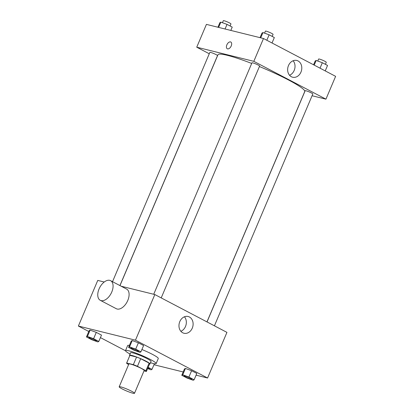 <?xml version="1.0" encoding="UTF-8"?>
<svg xmlns="http://www.w3.org/2000/svg" width="414" height="414" viewBox="0 0 414 414"><rect width="100%" height="100%" fill="white"/><g stroke="black" fill="none" stroke-linecap="round" stroke-linejoin="round"><path stroke-width="0.62" d="M132.847 393.202A8.316 0.952 23 0 1 124.143 389.89A8.316 0.952 23 0 1 119.18 386.8A8.316 0.952 23 0 1 127.207 389.176A8.316 0.952 23 0 1 134.493 393.3A8.316 0.952 23 0 1 132.847 393.202M119.18 386.8L128.868 363.989A8.316 0.952 23 0 1 136.894 366.359A8.316 0.952 23 0 1 144.175 370.483L134.493 393.3M126.643 363.042L129.867 355.44A10.733 1.226 23 0 1 129.903 355.388L136.573 357.044A10.733 1.226 23 0 1 140.682 358.695L149.118 363.119L145.888 370.721L137.458 366.302A10.733 1.226 23 0 0 133.344 364.646L126.674 362.995A10.733 1.226 23 0 0 126.643 363.042A10.733 1.226 23 0 0 127.15 363.746L128.635 364.527M144.005 370.892L146.37 371.477A10.733 1.226 23 0 0 146.401 371.43A10.733 1.226 23 0 0 145.888 370.721M149.118 363.119A10.733 1.226 23 0 1 149.63 363.823L146.401 371.43M149.506 364.118A11.09 1.268 -157 0 0 149.956 363.963A11.09 1.268 -157 0 0 140.242 358.462A11.09 1.268 -157 0 0 129.541 355.3A11.09 1.268 -157 0 0 129.742 355.729M129.541 355.3L130.617 352.764A11.09 1.268 23 0 1 141.319 355.926A11.09 1.268 23 0 1 151.032 361.427L149.956 363.963M140.682 358.695L137.458 366.302M129.903 355.388L126.674 362.995M136.573 357.044L133.344 364.646M130.063 354.068A16.632 1.904 23 0 1 125.514 350.596A16.632 1.904 23 0 1 141.567 355.347A16.632 1.904 23 0 1 156.135 363.595A16.632 1.904 23 0 1 152.844 363.399A16.632 1.904 23 0 1 150.479 362.736M125.514 350.596L127.667 345.53A16.632 1.904 23 0 1 129.406 345.395M141.904 349.519A16.632 1.904 23 0 1 158.288 358.524L156.135 363.595M98.796 341.441L101.487 335.107L96.286 332.375L90.112 330.129L89.15 330.61L86.459 336.944L91.665 339.677L97.833 341.923L98.796 341.441L93.595 338.714L87.426 336.463L86.459 336.944M140.905 351.869L143.596 345.535L138.39 342.802L132.221 340.556L131.259 341.038L128.568 347.372L133.774 350.104L139.942 352.355L140.905 351.869L135.704 349.142L129.53 346.891L128.568 347.372M196.076 375.162L207.574 378.008L135.456 340.179L78.381 326.046L88.772 331.495M100.426 337.607L125.504 350.761M153.967 364.734L183.185 371.969M194.114 379.783L196.805 373.444L191.599 370.716L185.431 368.465L184.463 368.946L181.777 375.286L186.978 378.013L193.147 380.264L194.114 379.783L188.908 377.05L182.74 374.805L181.777 375.286M104.214 282.017L97.751 280.413L78.381 326.046M207.574 378.008L226.939 332.38L154.826 294.551L121.136 286.209M154.826 294.551L135.456 340.179M192.277 328.142A8.632 6.976 -76.1 0 1 183.966 333.249A8.632 6.976 -76.1 0 1 179.272 323.194A8.632 6.976 -76.1 0 1 188.116 316.493A8.632 6.976 -76.1 0 1 192.277 328.142M110.569 280.661L126.596 289.07A11.09 6.407 117.7 0 1 127.465 301.169A11.09 6.407 117.7 0 1 117.141 309.03A11.09 6.407 117.7 0 1 116.293 308.709L100.266 300.3A11.09 6.407 117.7 0 1 99.743 287.507A11.09 6.407 117.7 0 1 110.569 280.661A11.09 6.407 117.7 0 1 111.438 292.76A11.09 6.407 117.7 0 1 101.114 300.621A11.09 6.407 117.7 0 1 100.266 300.3M184.453 316.777A8.632 6.976 -76.1 0 1 185.503 326.465A8.632 6.976 -76.1 0 1 180.856 331.288M119.977 285.598L217.961 54.767A47.124 5.392 23 0 1 251.696 63.445M259.418 66.535A47.124 5.392 23 0 1 304.72 91.592L206.959 321.901M214.416 325.813L312.824 93.978A4.161 0.476 -157 0 0 310.345 92.431A4.161 0.476 -157 0 0 305.993 90.775A4.161 0.476 -157 0 0 305.17 90.728L207.026 321.937M112.52 281.686L209.851 52.387A4.161 0.476 23 0 1 213.867 53.572A4.161 0.476 23 0 1 217.51 55.636L119.91 285.562M153.713 294.276L251.96 62.814A4.161 0.476 23 0 1 255.976 64.004A4.161 0.476 23 0 1 259.619 66.064L161.212 297.899M312.078 95.732L325.937 99.163L253.818 61.334L196.743 47.196L209.267 53.768M325.937 99.163L335.619 76.352L263.501 38.518L206.426 24.385L196.743 47.196M263.501 38.518L253.818 61.334M300.957 72.114A8.632 6.976 -76.1 0 1 292.641 77.221A8.632 6.976 -76.1 0 1 287.947 67.166A8.632 6.976 -76.1 0 1 296.791 60.465A8.632 6.976 -76.1 0 1 300.957 72.114M227.565 48.878A3.814 2.205 117.7 0 1 227.276 48.769A3.814 2.205 117.7 0 1 227.095 44.37A3.814 2.205 117.7 0 1 230.815 42.016A3.814 2.205 117.7 0 1 231.115 46.177A3.814 2.205 117.7 0 1 227.565 48.878M227.276 48.769A3.814 2.205 117.7 0 1 227.095 44.37A3.814 2.205 117.7 0 1 230.821 42.021M293.128 60.749A8.632 6.976 -76.1 0 1 294.183 70.437A8.632 6.976 -76.1 0 1 289.536 75.26M325.228 70.897L327.541 65.448L322.335 62.716L316.167 60.47L315.204 60.951L313.574 64.786M316.167 60.47L314.195 65.112M322.335 62.716L320.022 68.17M317.766 61.049L318.62 59.042A4.161 0.476 23 0 1 322.635 60.227A4.161 0.476 23 0 1 326.273 62.291L325.409 64.33M272.019 42.989L274.332 37.539L269.131 34.807L262.957 32.556L261.995 33.042L260.033 37.658M262.957 32.556L260.722 37.829M269.131 34.807L266.818 40.256M264.556 33.141L265.41 31.128A4.161 0.476 23 0 1 269.426 32.318A4.161 0.476 23 0 1 273.069 34.378L272.2 36.416M230.815 30.424L232.223 27.107L227.022 24.379L220.853 22.128L219.886 22.61L217.924 27.231M220.853 22.128L218.613 27.402M227.022 24.379L225.061 29.001M222.453 22.713L223.306 20.7A4.161 0.476 23 0 1 227.317 21.885A4.161 0.476 23 0 1 230.96 23.95L230.091 25.989M184.111 375.917A4.161 0.476 23 0 1 184.116 375.907A4.161 0.476 23 0 1 188.132 377.097A4.161 0.476 23 0 1 191.77 379.157A4.161 0.476 23 0 1 191.765 379.167A4.161 0.476 23 0 1 190.942 379.131A4.161 0.476 23 0 1 186.59 377.475A4.161 0.476 23 0 1 184.106 375.928A4.161 0.476 23 0 1 188.122 377.118A4.161 0.476 23 0 1 191.765 379.177L191.77 379.157M196.805 373.444L191.599 370.716L185.431 368.465L182.74 374.805M185.431 368.465L184.463 368.946M191.599 370.716L188.908 377.05M130.912 347.998L130.902 348.019A4.161 0.476 23 0 1 130.912 347.998A4.161 0.476 23 0 1 134.923 349.183A4.161 0.476 23 0 1 138.566 351.248A4.161 0.476 23 0 1 138.561 351.258L138.555 351.269A4.161 0.476 23 0 1 137.733 351.217A4.161 0.476 23 0 1 133.38 349.566A4.161 0.476 23 0 1 130.902 348.019A4.161 0.476 23 0 1 134.912 349.204A4.161 0.476 23 0 1 138.555 351.269M143.596 345.535L138.39 342.802L132.221 340.556L129.53 346.891M132.221 340.556L131.259 341.038M138.39 342.802L135.704 349.142M147.607 368.584L151.043 369.837L152.005 369.355L148.145 367.327M149.661 368.729L149.656 368.75A4.161 0.476 23 0 0 148.021 367.616A4.161 0.476 23 0 1 149.661 368.729A4.161 0.476 23 0 1 149.656 368.739A4.161 0.476 23 0 1 148.833 368.703A4.161 0.476 23 0 1 147.705 368.362M154.391 363.73L152.005 369.355M88.803 337.57L88.793 337.591A4.161 0.476 23 0 1 88.803 337.57A4.161 0.476 23 0 1 92.814 338.755A4.161 0.476 23 0 1 96.457 340.82A4.161 0.476 23 0 1 96.452 340.831L96.446 340.841A4.161 0.476 23 0 1 95.624 340.789A4.161 0.476 23 0 1 91.271 339.133A4.161 0.476 23 0 1 88.793 337.591A4.161 0.476 23 0 1 92.808 338.776A4.161 0.476 23 0 1 96.446 340.841M101.487 335.107L96.286 332.375L90.112 330.129L87.426 336.463M90.112 330.129L89.15 330.61M96.286 332.375L93.595 338.714"/></g></svg>
